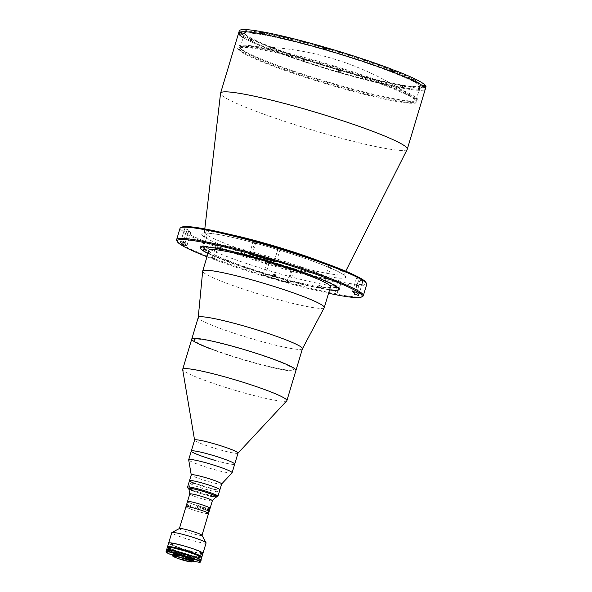 <?xml version="1.0" encoding="UTF-8"?>
<svg xmlns="http://www.w3.org/2000/svg" width="592" height="592" viewBox="0 0 592 592"><rect width="100%" height="100%" fill="white"/><g stroke="black" fill="none" stroke-linecap="round" stroke-linejoin="round"><path stroke-width="0.44" stroke-dasharray="2.96 2.22" d="M394.117 100.374A92.929 8.577 16.7 0 1 284.019 69.456A92.929 8.577 16.7 0 1 242.757 46.768A92.929 8.577 16.7 0 1 261.627 49.025A92.929 8.577 16.7 0 1 349.435 72.424A92.929 8.577 16.7 0 1 414.304 98.242A92.929 8.577 16.7 0 1 394.117 100.374M316.128 272.342A72.527 6.697 16.7 0 1 340.474 285.085A72.527 6.697 16.7 0 1 299.234 279.024A72.527 6.697 16.7 0 1 225.885 256.151A72.527 6.697 16.7 0 1 201.539 243.401A72.527 6.697 16.7 0 1 242.779 249.469A72.527 6.697 16.7 0 1 316.128 272.342M329.566 289.91A72.527 6.697 16.7 0 1 224.59 260.473A72.527 6.697 16.7 0 1 207.992 253.435M206.993 256.765A96.555 8.917 -163.3 0 0 209.642 257.794A96.555 8.917 -163.3 0 0 328.567 293.24M362.674 296.392A97.458 8.998 16.7 0 1 303.896 286.535A97.458 8.998 16.7 0 1 209.339 256.824A97.458 8.998 16.7 0 1 176.779 240.618M179.99 228.453A97.458 8.998 -163.3 0 0 212.713 245.584A97.458 8.998 -163.3 0 0 311.274 276.316A97.458 8.998 -163.3 0 0 366.692 284.471M365.923 282.436A96.555 8.917 16.7 0 1 315.062 276.242A96.555 8.917 16.7 0 1 213.534 244.822A96.555 8.917 16.7 0 1 181.751 227.18M407.237 149.288A97.458 8.998 16.7 0 1 351.167 140.822A97.458 8.998 16.7 0 1 253.309 110.267A97.458 8.998 16.7 0 1 220.557 93.284M243.179 37.562A97.458 8.998 16.7 0 0 271.336 50.172A97.458 8.998 16.7 0 0 369.896 80.904A97.458 8.998 16.7 0 0 425.315 89.052A97.458 8.998 16.7 0 1 369.896 80.904A97.458 8.998 16.7 0 1 271.336 50.172A97.458 8.998 16.7 0 1 238.62 33.041M289.207 282.739L287.342 282.14A88.393 8.162 16.7 0 1 265.297 275.761L263.018 275.295L265.075 276.131A92.929 8.577 -163.3 0 0 288.245 282.835L289.962 283.139L289.207 282.739M291.234 269.168L293.854 270.167L292.137 269.863A92.929 8.577 16.7 0 1 268.96 263.159L266.903 262.33L269.19 262.796A88.393 8.162 -163.3 0 0 291.234 269.168L287.342 282.14M356.443 278.447L360.691 279.624A92.929 8.577 16.7 0 1 362.607 282.303A92.929 8.577 16.7 0 1 362.519 282.495L358.182 281.185A88.393 8.162 -163.3 0 0 358.264 281A88.393 8.162 -163.3 0 0 356.443 278.447L352.58 291.323M278.233 248.033L280.297 248.869L278.011 248.403A88.393 8.162 -163.3 0 0 255.966 242.024L253.346 241.025L255.063 241.329A92.929 8.577 16.7 0 1 278.233 248.033L274.348 261.005M212.602 258.319L214.393 258.778L212.602 258.319M216.494 245.354L218.285 245.806L216.494 245.354M338.964 280.786L340.755 281.237L338.964 280.786M329.293 265.593L331.083 266.045L329.293 265.593M184.674 228.704L189.018 230.014A88.393 8.162 -163.3 0 0 188.937 230.199A88.393 8.162 -163.3 0 0 190.757 232.745L186.51 231.576A92.929 8.577 16.7 0 1 184.593 228.897A92.929 8.577 16.7 0 1 184.674 228.704L180.789 241.669M206.823 230.162L208.613 230.614L206.823 230.162M240.685 34.676L241.388 34.81L240.685 34.676M272.394 50.357L273.097 50.483L272.394 50.357M338.794 72.261L339.505 72.387L338.794 72.261M400.991 87.564L401.694 87.69L400.991 87.564M422.547 87.29L423.25 87.416L422.547 87.29M390.838 71.61L391.541 71.736L390.838 71.61M324.431 49.706L325.141 49.832L324.431 49.706M262.241 34.41L262.944 34.536L262.241 34.41M273.874 50.623A93.381 8.621 16.7 0 1 263.914 34.98A93.381 8.621 16.7 0 1 390.061 71.469A93.381 8.621 16.7 0 1 400.022 87.12A93.381 8.621 16.7 0 1 273.874 50.623A93.381 8.621 16.7 0 1 263.914 34.98A93.381 8.621 16.7 0 1 390.061 71.469A93.381 8.621 16.7 0 1 400.022 87.12A93.381 8.621 16.7 0 1 273.874 50.623M286.772 400.806A54.397 5.025 16.7 0 1 238.887 391.416A54.397 5.025 16.7 0 1 182.669 369.578M210.027 348.636A54.397 5.025 16.7 0 0 265.038 365.789A54.397 5.025 16.7 0 0 295.97 370.34A54.397 5.025 16.7 0 1 247.967 361.157A54.397 5.025 16.7 0 1 191.764 339.075M238.014 453.087A22.666 2.094 16.7 0 1 237.962 453.176A22.666 2.094 16.7 0 1 218.011 449.261A22.666 2.094 16.7 0 1 194.59 440.159A22.666 2.094 16.7 0 1 194.598 440.063M191.29 451.089A22.666 2.094 16.7 0 0 205.646 457.468A22.666 2.094 16.7 0 0 234.706 464.113A22.666 2.094 16.7 0 1 214.704 460.287M247.782 360.861A51.904 4.795 16.7 0 1 194.287 340.363A51.904 4.795 16.7 0 1 239.952 348.562A51.904 4.795 16.7 0 1 293.447 369.053A51.904 4.795 16.7 0 1 247.782 360.861M232.064 472.845A22.666 2.094 16.7 0 1 203.056 466.119A22.666 2.094 16.7 0 1 188.685 459.836M221.608 484.041L221.637 484.012A15.866 1.465 16.7 0 1 221.608 484.041A15.866 1.465 16.7 0 1 201.302 479.335A15.866 1.465 16.7 0 1 191.253 474.932A15.866 1.465 16.7 0 1 191.253 474.865M189.499 480.697A15.866 1.465 16.7 0 0 194.827 483.486A15.866 1.465 16.7 0 0 210.87 488.489A15.866 1.465 16.7 0 0 219.898 489.821A15.866 1.465 16.7 0 1 199.556 485.166A15.866 1.465 16.7 0 1 195.915 483.893M304.806 59.304L303.911 59.074L304.806 59.304M304.155 61.464L303.259 61.242L304.155 61.464M251.704 38.961L250.816 38.739L251.704 38.961M251.06 41.122L250.164 40.9L251.06 41.122M374.403 79.439L373.508 79.21L374.403 79.439M373.752 81.6L372.856 81.37L373.752 81.6M419.728 87.572L418.833 87.342L419.728 87.572M419.077 89.732L418.181 89.503L419.077 89.732M414.23 78.936L413.334 78.714L414.23 78.936M413.579 81.097L412.683 80.875L413.579 81.097M361.135 58.593L360.239 58.371L361.135 58.593M360.484 60.754L359.588 60.532L360.484 60.754M291.538 38.465L290.642 38.236L291.538 38.465M290.887 40.626L289.991 40.397L290.887 40.626M246.213 30.333L245.317 30.103L246.213 30.333M245.562 32.493L244.666 32.264L245.562 32.493M238.968 33.3L242.624 34.514L239.183 33.64A97.458 8.998 16.7 0 1 238.968 33.3L239.42 31.783A97.458 8.998 16.7 0 1 239.264 30.88M239.183 33.64L239.642 32.131A97.458 8.998 16.7 0 0 270.936 47.604L270.485 49.114L272.594 49.928L273.053 48.411L274.451 48.662L274 50.179M272.594 49.928A97.458 8.998 16.7 0 1 271.536 49.521A97.458 8.998 16.7 0 1 270.485 49.114M425.515 85.899L422.155 84.774L425.596 85.64M425.359 87.498L421.704 86.291L425.137 87.157M326.199 49.254L323.424 48.455M262.204 32.582A92.248 8.517 -163.3 0 0 244.415 33.248A92.248 8.517 -163.3 0 0 275.228 48.588A92.248 8.517 -163.3 0 0 364.731 76.716A92.248 8.517 -163.3 0 0 420.364 86.04A92.248 8.517 -163.3 0 0 392.792 70.263M392 69.952A92.248 8.517 -163.3 0 0 390.002 69.183A92.248 8.517 -163.3 0 0 262.271 32.597M262.123 33.1A91.797 8.473 16.7 0 1 389.595 69.567A91.797 8.473 16.7 0 1 391.86 70.441M392.644 70.744A91.797 8.473 16.7 0 1 420.409 85.699A91.797 8.473 16.7 0 1 419.802 86.336A91.797 8.473 16.7 0 1 364.443 77.056A91.797 8.473 16.7 0 1 275.384 49.069A91.797 8.473 16.7 0 1 244.718 33.803A91.797 8.473 16.7 0 1 244.563 32.937A91.797 8.473 16.7 0 1 262.056 33.085M385.244 84.049A91.797 8.473 16.7 0 1 416.065 100.181A91.797 8.473 16.7 0 1 363.865 92.5A91.797 8.473 16.7 0 1 271.04 63.559A91.797 8.473 16.7 0 1 240.219 47.427A91.797 8.473 16.7 0 1 292.418 55.1A91.797 8.473 16.7 0 1 385.244 84.049M262.5 31.842L264.143 32.471L262.397 32.175M262.041 33.359L263.692 33.988L264.143 32.471M324.49 49.032L325.474 49.21L324.49 49.032M325.704 47.826L325.097 47.641M393.843 71.684L391.726 70.87M390.328 70.618L390.779 69.109L392.185 69.36M390.89 70.936L391.874 71.114L390.89 70.936M422.599 86.617L423.583 86.795L422.599 86.617M402.442 87.135L404.084 87.764L404.536 86.254L402.893 85.625L402.442 87.135M404.084 87.764A97.458 8.998 16.7 0 1 402.279 87.446L402.738 85.929L401.087 85.3L402.893 85.625M402.279 87.446L400.636 86.817L401.087 85.3M338.853 71.588L339.838 71.765L338.853 71.588M340.896 72.35A97.458 8.998 16.7 0 1 338.128 71.543L340.896 72.35L341.355 70.833L338.409 69.745L338.128 71.543M272.446 49.684L273.437 49.861L272.446 49.684M270.936 47.604L274.451 48.662M271.883 49.373L272.342 47.856M240.737 34.003L241.721 34.181L240.737 34.003M239.42 31.783L243.075 32.997L239.642 32.131M338.58 70.034A97.458 8.998 16.7 0 1 273.053 48.411M402.738 85.929A97.458 8.998 16.7 0 1 341.355 70.833M425.966 86.891A97.458 8.998 16.7 0 1 404.536 86.254M240.544 34.654L241.529 34.832L240.544 34.654M272.253 50.335L273.238 50.512L272.253 50.335M338.654 72.239L339.645 72.416L338.654 72.239M400.851 87.535L401.835 87.712L400.851 87.535M422.407 87.268L423.391 87.438L422.407 87.268M390.698 71.588L391.682 71.765L390.698 71.588M324.29 49.684L325.282 49.861L324.29 49.684M262.101 34.38L263.085 34.558L262.101 34.38M392.104 69.73L390.779 69.109M261.982 33.344L260.243 33.034M217.849 496.414A15.866 1.465 16.7 0 1 208.273 494.808A15.866 1.465 16.7 0 1 192.881 489.969A15.866 1.465 16.7 0 1 187.583 487.334M188.892 489.022A14.963 1.384 -163.3 0 0 193.184 490.938A14.963 1.384 -163.3 0 0 215.821 497.102M210.16 496.029A14.282 1.317 16.7 0 1 193.614 491.012A14.282 1.317 16.7 0 1 188.811 488.57M262.293 32.53L264.321 33.048L262.345 32.368M263.795 32.723L262.559 32.331L263.795 32.723M326.029 48.1L324.668 47.693M325.97 48.078L325.556 48.544L325.718 47.989M326.17 49.462L323.787 48.766L326.17 49.462M324.127 47.641L326.481 48.3M392.022 69.9L390.986 69.427L392.074 69.715M392.059 69.767L391.179 69.575L392.037 69.856M422.969 85.292L424.05 85.603L422.969 85.292M422.917 85.211L422.747 85.773L423.265 85.892L423.435 85.329M423.191 86.854L421.896 86.343L423.191 86.854M423.532 85.714L422.237 85.211L423.532 85.714M401.102 85.699L403.071 86.195L401.102 85.699M401.309 85.485L402.545 85.87L401.309 85.485M338.705 70.085L340.763 70.677L338.705 70.085M339.379 70.226L340.356 70.559L339.379 70.226L339.209 70.788L339.105 70.204M338.15 71.336L340.541 72.039L338.15 71.321L338.491 70.182L340.874 70.885L338.491 70.196M272.549 48.174L274.118 48.781L272.549 48.174M273.445 48.448L272.742 48.322L273.445 48.448M242.135 32.915L241.055 32.604L242.135 32.915M242.187 32.989L242.017 33.552L241.499 33.433L241.669 32.878M241.136 33.944L242.424 34.454L241.136 33.944L241.573 32.412M241.477 32.812L242.764 33.315L241.477 32.812M204.225 247.589L207.089 248.314L204.225 247.589M273.711 276.42L276.575 277.145L273.711 276.42M274.303 274.436L277.174 275.154L274.303 274.436M318.133 287.349L320.997 288.075L318.133 287.349M318.733 285.359L321.597 286.084L318.733 285.359M334.125 285.166L336.996 285.892L334.125 285.166M264.047 258.319L266.911 259.044L264.047 258.319M219.625 247.397L222.488 248.115L219.625 247.397M208.014 253.354A72.076 6.653 -163.3 0 0 224.871 260.524A72.076 6.653 -163.3 0 0 329.589 289.828M338.831 289.481A72.527 6.697 16.7 0 1 295.09 282.155A72.527 6.697 16.7 0 1 224.716 260.043A72.527 6.697 16.7 0 1 200.488 247.981M200.34 247.523A72.527 6.697 16.7 0 1 240.544 253.095A72.527 6.697 16.7 0 1 314.959 276.235A72.527 6.697 16.7 0 1 339.201 289.185M324.231 307.655A63.462 5.861 16.7 0 1 287.675 302.12A63.462 5.861 16.7 0 1 224.005 282.236A63.462 5.861 16.7 0 1 202.679 271.188M330.491 286.802A63.462 5.861 16.7 0 1 294.409 281.496A63.462 5.861 16.7 0 1 230.229 261.486A63.462 5.861 16.7 0 1 208.924 250.335M302.453 348.725A54.397 5.025 16.7 0 1 302.416 348.806A54.397 5.025 16.7 0 1 271.084 344.063A54.397 5.025 16.7 0 1 216.509 327.021A54.397 5.025 16.7 0 1 198.231 317.549A54.397 5.025 16.7 0 1 198.246 317.46M228.534 261.183L226.277 260.776L228.534 261.183M221.741 249.587L218.774 248.655L221.741 249.587M220.794 249.439L219.514 249.091L220.794 249.439M265.068 260.31L265.667 259.614L265.068 260.31M263.906 260.029L264.572 259.222L263.906 260.029M265.001 260.421L264.247 260.191L264.506 259.333L265.26 259.555L265.001 260.421M311.851 275.902L311.348 275.694L311.607 274.829L312.11 275.036L311.851 275.902M312.628 276.175L311.481 275.835M311.681 275.687L313.671 276.138L311.681 275.687M335.368 287.327L334.695 287.164L334.954 286.299L335.627 286.461L335.368 287.327M334.776 287.031L335.405 287.261L335.664 286.402L335.035 286.173L334.776 287.031M334.066 286.935L334.369 286.003L334.066 286.935M317.963 286.602L320.923 287.534L317.963 286.602M318.785 287.179L320.057 287.527L318.785 287.179M274.503 276.309L274.422 275.273L274.503 276.309M275.665 276.59L275.258 276.531L275.517 275.672L275.924 275.724L275.665 276.59M274.577 276.198L275.324 276.427L275.583 275.561L274.836 275.332L274.577 276.198M227.72 260.717L228.223 260.924L228.482 260.058L227.979 259.851L227.72 260.717M226.033 260.051L229.074 260.961M204.203 249.291L204.876 249.454L205.135 248.588L204.462 248.425L204.203 249.291M204.795 249.58L204.166 249.358L204.425 248.492L205.054 248.721L204.795 249.58M205.505 249.683L205.764 248.818L205.505 249.683M183.542 554.09A11.329 1.043 16.7 0 1 194.561 558.441A11.329 1.043 16.7 0 1 183.868 556.369A11.329 1.043 16.7 0 1 172.849 552.018A11.329 1.043 16.7 0 1 183.542 554.09M216.139 496.762A14.282 1.317 16.7 0 1 207.762 495.445A14.282 1.317 16.7 0 1 193.614 491.012M212.935 489.014A14.282 1.317 16.7 0 1 217.73 491.523A14.282 1.317 16.7 0 1 209.605 490.331A14.282 1.317 16.7 0 1 195.168 485.825A14.282 1.317 16.7 0 1 190.372 483.316A14.282 1.317 16.7 0 1 198.49 484.508A14.282 1.317 16.7 0 1 212.935 489.014M212.328 500.795L212.35 500.773A11.788 1.088 16.7 0 1 212.328 500.795A11.788 1.088 16.7 0 1 205.417 499.707A11.788 1.088 16.7 0 1 193.732 496.052A11.788 1.088 16.7 0 1 189.773 494.031L189.773 494.002M198.453 505.96A11.788 1.088 16.7 0 0 207.385 508.217A11.788 1.088 16.7 0 0 210.086 508.313A11.788 1.088 16.7 0 1 198.453 505.96A11.744 1.08 16.7 0 0 207.355 508.21A11.744 1.08 16.7 0 0 206.097 506.241A11.744 1.08 16.7 0 0 190.239 501.653A11.744 1.08 16.7 0 0 188.367 502.253A11.744 1.08 16.7 0 0 197.735 505.738A11.788 1.088 16.7 0 1 191.468 503.614A11.788 1.088 16.7 0 1 187.509 501.542A11.788 1.088 16.7 0 0 197.728 505.746M197.869 505.783A11.788 1.088 16.7 0 0 198.305 505.916A11.788 1.088 16.7 0 1 197.869 505.783A11.744 1.08 16.7 0 0 198.298 505.908M201.953 535.242A11.788 1.088 16.7 0 1 201.976 535.353A11.788 1.088 16.7 0 1 195.271 534.369A11.788 1.088 16.7 0 1 183.35 530.654A11.788 1.088 16.7 0 1 179.398 528.582A11.788 1.088 16.7 0 1 179.472 528.501M208.532 513.501A11.788 1.088 16.7 0 1 201.828 512.517A11.788 1.088 16.7 0 1 189.906 508.802A11.788 1.088 16.7 0 1 185.955 506.73A11.788 1.088 16.7 0 0 193.184 509.971A11.788 1.088 16.7 0 0 205.831 513.405M206.083 542.953A17.908 1.65 16.7 0 1 195.9 541.451A17.908 1.65 16.7 0 1 177.792 535.804A17.908 1.65 16.7 0 1 171.784 532.659M202.975 553.328A17.908 1.65 16.7 0 1 192.792 551.825A17.908 1.65 16.7 0 1 174.684 546.179A17.908 1.65 16.7 0 1 172.294 545.225A17.908 1.65 16.7 0 0 174.684 546.179A17.908 1.65 16.7 0 0 192.792 551.825A17.908 1.65 16.7 0 0 202.975 553.328M171.976 545.084A17.908 1.65 16.7 0 1 168.668 543.034A17.908 1.65 16.7 0 0 171.976 545.084M189.632 556.169A10.767 0.992 16.7 0 1 194.013 558.345A10.767 0.992 16.7 0 1 188.323 557.553A10.767 0.992 16.7 0 1 177.763 554.334A10.767 0.992 16.7 0 1 173.389 552.158A10.767 0.992 16.7 0 1 179.073 552.95A10.767 0.992 16.7 0 1 189.632 556.169M189.529 556.51A10.767 0.992 16.7 0 1 193.91 558.693A10.767 0.992 16.7 0 1 188.219 557.901A10.767 0.992 16.7 0 1 177.659 554.682A10.767 0.992 16.7 0 1 173.286 552.506A10.767 0.992 16.7 0 1 178.969 553.298A10.767 0.992 16.7 0 1 189.529 556.51M187.013 503.703A11.781 1.088 16.7 0 1 187.005 503.688L186.524 505.087A11.781 1.088 16.7 0 1 186.51 505.065L186.495 505.124A11.781 1.088 16.7 0 0 186.561 505.22L186.584 505.154A11.781 1.088 16.7 0 1 186.554 505.124L186.968 503.74A11.781 1.088 16.7 0 0 186.998 503.77L187.013 503.703A11.788 1.088 16.7 0 1 186.998 503.688L186.524 505.087A11.788 1.088 16.7 0 1 186.51 505.057L186.487 505.124A11.788 1.088 16.7 0 0 186.554 505.22L186.576 505.154A11.788 1.088 16.7 0 1 186.554 505.124L186.968 503.74A11.788 1.088 16.7 0 0 186.991 503.77L187.013 503.703M197.869 509.594L198.646 508.979L197.965 507.921L198.475 508.928L197.876 509.527L197.55 509.024L197.869 509.594M195.256 508.787L195.663 508.639L195.16 507.906L195.767 508.069L195.449 507.721L194.738 508.343A11.788 1.088 16.7 0 1 194.701 508.328L195.256 508.787M192.792 507.795L192.696 507.84A11.788 1.088 16.7 0 1 192.652 507.825L192.637 507.892A11.788 1.088 16.7 0 0 192.977 508.01L192.999 507.943A11.788 1.088 16.7 0 1 192.955 507.929L193.184 507.055A11.788 1.088 16.7 0 0 193.258 507.085L193.273 507.018A11.788 1.088 16.7 0 1 193.214 506.996L193.073 506.907A11.788 1.088 16.7 0 1 193.059 506.9L192.156 507.647A11.788 1.088 16.7 0 1 192.119 507.64L192.097 507.699A11.788 1.088 16.7 0 0 192.43 507.818L192.452 507.751A11.788 1.088 16.7 0 1 192.407 507.744L192.755 506.885L192.696 507.84A11.781 1.088 16.7 0 1 192.659 507.825L192.637 507.892A11.781 1.088 16.7 0 0 192.977 508.01L192.999 507.943A11.781 1.088 16.7 0 1 192.955 507.929L193.184 507.055A11.781 1.088 16.7 0 0 193.258 507.085L193.273 507.018A11.781 1.088 16.7 0 1 193.214 506.996L192.763 506.819L192.156 507.647A11.781 1.088 16.7 0 1 192.119 507.64L192.104 507.699A11.781 1.088 16.7 0 0 192.43 507.818L192.452 507.751A11.781 1.088 16.7 0 1 192.415 507.744L192.755 506.885L192.792 507.795M190.254 505.723L189.899 506.811A11.788 1.088 16.7 0 1 189.862 506.796L189.84 506.856A11.788 1.088 16.7 0 0 190.017 506.93L190.476 506.256A11.788 1.088 16.7 0 0 190.617 506.315L190.35 506.981A11.788 1.088 16.7 0 1 190.313 506.967L190.291 507.033A11.788 1.088 16.7 0 0 190.594 507.152L190.617 507.085A11.788 1.088 16.7 0 1 190.58 507.07L190.994 505.686A11.788 1.088 16.7 0 0 191.031 505.701L191.053 505.635A11.788 1.088 16.7 0 1 190.668 505.487L189.906 506.811A11.781 1.088 16.7 0 1 189.862 506.796L189.847 506.856A11.781 1.088 16.7 0 0 190.025 506.93L190.476 506.256A11.781 1.088 16.7 0 0 190.617 506.315L190.35 506.981A11.781 1.088 16.7 0 1 190.313 506.967L190.291 507.033A11.781 1.088 16.7 0 0 190.602 507.152L190.617 507.085A11.781 1.088 16.7 0 1 190.58 507.07L190.994 505.686A11.781 1.088 16.7 0 0 191.038 505.701L191.053 505.635A11.781 1.088 16.7 0 1 190.668 505.487L190.254 505.723M188.685 505.42L188.752 505.361A11.788 1.088 16.7 0 0 188.863 505.413L188.885 505.346A11.788 1.088 16.7 0 1 188.833 505.324L188.685 505.191A11.788 1.088 16.7 0 1 188.67 505.183L188.33 506.153A11.788 1.088 16.7 0 1 188.226 506.101L188.212 506.167A11.788 1.088 16.7 0 0 188.589 506.338L188.604 506.271A11.788 1.088 16.7 0 1 188.493 506.227L188.685 505.42M187.671 504.162L187.59 504.044A11.788 1.088 16.7 0 1 187.583 504.036L187.102 505.531A11.788 1.088 16.7 0 1 187.035 505.494L187.013 505.553A11.788 1.088 16.7 0 0 187.257 505.694L187.279 505.635A11.788 1.088 16.7 0 1 187.198 505.59L187.62 504.206A11.788 1.088 16.7 0 0 187.694 504.243L187.708 504.184A11.788 1.088 16.7 0 1 187.671 504.162M188.685 506.841A11.744 1.08 16.7 0 1 204.543 511.429A11.744 1.08 16.7 0 1 205.794 513.397A11.744 1.08 16.7 0 1 189.936 508.809A11.744 1.08 16.7 0 1 188.685 506.841M203.137 508.928L203.411 508.291L202.982 508.128M202.59 508.743L202.878 507.892A11.781 1.088 16.7 0 0 202.812 507.862L202.827 507.803M204.973 509.601L205.387 508.21A11.781 1.088 16.7 0 0 205.35 508.195L205.365 508.136A11.781 1.088 16.7 0 1 205.372 508.136M205.35 508.972A11.781 1.088 16.7 0 1 205.491 509.024L205.491 509.867A11.781 1.088 16.7 0 1 205.668 509.941L205.668 509.941M190.498 506.197L190.698 505.568A11.781 1.088 16.7 0 0 190.765 505.598L190.639 506.249A11.781 1.088 16.7 0 1 190.498 506.197M208.998 511.547L209.413 510.156A11.781 1.088 16.7 0 0 209.383 510.126L209.472 510.06M167.765 547.186A17.679 1.635 -163.3 0 0 173.656 550.101A17.679 1.635 -163.3 0 0 190.705 555.459A17.679 1.635 -163.3 0 0 201.443 557.287M201.754 557.124A17.908 1.65 16.7 0 1 190.95 555.318A17.908 1.65 16.7 0 1 173.582 549.857A17.908 1.65 16.7 0 1 167.595 546.882M183.239 550.412L182.151 550.183L183.217 550.523L182.38 551.011L182.78 550.627L181.714 550.294L182.773 550.271M171.983 544.588A15.414 1.421 16.7 0 1 177.348 544.448A15.414 1.421 16.7 0 1 195.412 549.901A15.414 1.421 16.7 0 1 197.055 552.484A15.414 1.421 16.7 0 1 176.231 546.46A15.414 1.421 16.7 0 1 172.612 544.921M197.994 555.451A15.185 1.399 16.7 0 1 193.318 555.821A15.185 1.399 16.7 0 1 175.21 550.375A15.185 1.399 16.7 0 1 171.658 547.548M176.357 553.957A9.516 0.881 -163.3 0 0 174.174 553.875A9.516 0.881 -163.3 0 0 180.02 556.495A9.516 0.881 -163.3 0 0 190.232 559.27A9.516 0.881 -163.3 0 0 192.407 559.344A9.516 0.881 -163.3 0 0 186.569 556.724A9.516 0.881 -163.3 0 0 176.357 553.957M173.619 554.63A9.835 0.91 -163.3 0 0 179.657 557.331A9.835 0.91 -163.3 0 0 190.21 560.202A9.835 0.91 -163.3 0 0 192.459 560.284M191.845 561.149L191.445 560.676A9.835 0.91 -163.3 0 0 184.941 558.182M189.81 561.771L190.121 561.231A9.835 0.91 -163.3 0 1 189.906 561.194A9.835 0.91 -163.3 0 1 181.677 559.07L181.722 559.699M173.974 556.843L174.233 556.325A9.835 0.91 -163.3 0 1 173.315 555.622A9.835 0.91 -163.3 0 1 175.247 555.644M172.982 553.986A10.626 0.984 -163.3 0 0 179.509 556.909A10.626 0.984 -163.3 0 0 190.913 560.01A10.626 0.984 -163.3 0 0 193.347 560.099M173.508 554.985A10.626 0.984 -163.3 0 0 190.787 560.424A10.626 0.984 -163.3 0 0 192.356 560.639M172.775 555.459A10.404 0.962 -163.3 0 0 173.745 556.206L173.641 556.554A10.404 0.962 16.7 0 1 172.686 555.903M181.618 559.107A10.404 0.962 -163.3 0 0 190.321 561.349A10.404 0.962 -163.3 0 0 190.543 561.394L190.439 561.734A10.404 0.962 16.7 0 1 190.217 561.697A10.404 0.962 16.7 0 1 181.515 559.455L181.618 559.107M190.439 561.734L190.069 561.867M199.504 562.4L200.081 560.454L191.194 558.855L190.498 560.691L192.215 561.09M194.812 559.336A15.185 1.399 -163.3 0 0 193.192 556.791A15.185 1.399 -163.3 0 0 172.679 550.856A15.185 1.399 -163.3 0 0 174.3 553.402A15.185 1.399 -163.3 0 0 194.812 559.336M198.387 559.773L198.246 559.729A15.503 1.428 -163.3 0 1 189.196 558.108L189.203 558.123A15.636 1.443 -163.3 0 0 198.387 559.773M169.245 550.464L169.105 550.427A15.636 1.443 -163.3 0 1 178.288 552.07A15.503 1.428 -163.3 0 0 169.245 550.464M197.698 558.7L197.565 558.656A15.503 1.428 -163.3 0 0 186.961 554.593L186.946 554.578A15.636 1.443 -163.3 0 1 197.698 558.7M169.926 551.537L169.793 551.5A15.636 1.443 -163.3 0 0 180.545 555.622L180.53 555.599A15.503 1.428 -163.3 0 1 169.926 551.537M166.041 551.811A17.908 1.65 16.7 0 0 190.498 560.691L190.609 560.802A17.812 1.643 -163.3 0 1 172.901 555.363L190.594 560.802M176.386 555.895L176.512 555.459L175.824 555.792L176.386 555.895L175.158 555.54L175.824 555.792M175.158 555.54L175.854 555.207L175.728 555.644M191.445 560.676L191.949 560.802M175.75 551.381A1.273 0.792 111 0 0 175.654 551.359L178.429 552.41L175.75 551.381A1.273 0.792 111 0 1 176.061 552.78A1.273 0.792 111 0 1 174.929 553.779L177.297 554.682A17.908 1.65 16.7 0 1 174.462 553.698L175.195 551.27A17.908 1.65 -163.3 0 0 178.022 552.262C181.574 552.676 180.449 556.48 177.297 554.682A17.908 1.65 16.7 0 0 200.925 560.158C200.037 559.914 203.596 561.371 194.154 559.551L174.47 553.55A15.866 1.465 16.7 0 0 195.131 559.492A15.866 1.465 16.7 0 0 194.561 557.242L192.6 556.487A15.866 1.465 16.7 0 0 172.013 550.641A15.866 1.465 16.7 0 0 173.308 553.106L172.065 552.795L172.79 550.375L173.722 550.449A16.458 1.517 -163.3 0 1 172.435 547.889A16.458 1.517 -163.3 0 1 193.924 554.023L195.552 554.645A16.458 1.517 -163.3 0 1 196.418 557.079A16.458 1.517 -163.3 0 1 174.877 550.893L173.944 550.812L173.249 553.335A17.812 1.643 -163.3 0 0 195.464 559.825A17.812 1.643 -163.3 0 0 197.795 558.3A17.812 1.643 -163.3 0 0 176.298 551.337A17.812 1.643 16.7 0 1 176.327 551.344M170.814 551.899A17.908 1.65 16.7 0 1 168.875 551.041C167.958 549.924 168.128 549.346 169.393 549.317A17.908 1.65 -163.3 0 0 171.332 550.175L170.814 551.899L171.377 552.003A0.91 0.57 -69 0 0 171.895 550.271L171.332 550.175M168.875 551.041L171.377 552.003M171.658 550.575L171.332 551.655L171.658 550.575M172.094 552.891L172.065 552.795A17.908 1.65 16.7 0 1 166.618 549.864C165.198 549.509 167.025 550.516 172.087 552.891A17.812 1.643 -163.3 0 1 167.41 549.746A17.812 1.643 16.7 0 0 167.307 549.746M174.462 553.698A17.908 1.65 16.7 0 1 173.219 553.239L173.249 553.335M176.083 552.669A1.243 0.777 -69 0 0 175.743 551.404A1.243 0.777 -69 0 0 174.507 552.462A1.243 0.777 -69 0 0 174.847 553.735A1.243 0.777 -69 0 0 176.083 552.669M176.342 553.52L176.645 552.432L175.876 552.891L176.342 553.52L175.913 553.35L176.697 553.002M170.933 551.004A0.681 0.422 111 0 1 171.791 551.115A0.681 0.422 111 0 1 170.933 551.004M175.72 552.625A0.681 0.422 -69 0 0 174.862 552.514A0.681 0.422 -69 0 0 175.72 552.625M320.398 263.995A75.228 6.949 -163.3 0 0 218.774 234.595A75.228 6.949 -163.3 0 0 226.795 247.204A75.228 6.949 -163.3 0 0 328.427 276.605A75.228 6.949 -163.3 0 0 320.398 263.995M321.552 261.893A73.001 6.741 16.7 0 1 344.241 274.14A73.001 6.741 16.7 0 1 302.246 267.799A73.001 6.741 16.7 0 1 228.949 244.91A73.001 6.741 16.7 0 1 204.418 232.19A73.001 6.741 16.7 0 1 230.103 234.454M189.018 230.014L185.126 242.972L189.018 230.007M186.51 231.576L183.313 242.217M190.757 232.745L186.865 245.717M278.011 248.403L274.237 260.968M255.063 241.329L251.171 254.301M255.966 242.024L252.199 254.582M362.519 282.495L358.752 295.06M358.182 281.185L354.29 294.15L358.182 281.185M360.691 279.624L356.798 292.589M268.96 263.159L265.075 276.131M269.19 262.796L265.297 275.761M292.137 269.863L288.245 282.835M422.984 86.536L423.435 85.019M326.37 49.521L326.821 48.011L326.37 49.536M423.206 86.876L423.657 85.366M340.726 72.076L341.184 70.566M338.409 69.745L337.951 71.262L338.409 69.767M241.344 34.269L241.795 32.752M262.382 32.227L263.847 32.649L262.345 32.345M400.688 85.485L403.071 86.195M221.815 249.565L219.625 249.262M320.583 287.697L318.104 286.883L320.583 287.697M191.194 558.855A17.812 1.643 16.7 0 1 174.018 553.616A17.812 1.643 16.7 0 1 166.752 549.887M166.567 550.042A17.908 1.65 -163.3 0 0 191.031 558.915M200.806 560.106A17.812 1.643 16.7 0 1 200.081 560.454M200.2 560.565A17.908 1.65 -163.3 0 0 200.873 560.328M200.34 562.104A17.908 1.65 16.7 0 1 199.667 562.333M178.022 552.262A17.908 1.65 -163.3 0 0 201.65 557.738M172.871 550.294A17.812 1.643 16.7 0 1 167.529 547.289M201.583 557.509A17.812 1.643 16.7 0 1 192.304 556.347A17.812 1.643 16.7 0 1 174.033 550.738M173.944 550.812A17.908 1.65 -163.3 0 0 175.195 551.27M167.351 547.445A17.908 1.65 -163.3 0 0 172.79 550.375M176.949 553.002A1.243 0.777 -69 0 0 176.608 551.737A1.243 0.777 -69 0 0 175.373 552.795A1.243 0.777 -69 0 0 175.713 554.06A1.243 0.777 -69 0 0 176.949 553.002M175.609 552.854A1.073 0.673 111 0 1 176.571 551.914A1.073 0.673 111 0 1 176.964 553.039A1.073 0.673 111 0 1 175.994 553.979A1.073 0.673 111 0 1 175.609 552.854M414.304 98.242A283.316 283.316 0 0 0 242.757 46.768M204.795 228.926L204.358 232.471L203.737 233.3C204.529 233.655 201.065 232.012 216.642 234.254C239.797 237.91 290.761 252.503 320.242 263.951C331.239 268.191 338.631 271.543 342.413 274L344.196 275.443L344.137 274.407L345.721 271.21M339.179 289.407L340.474 285.085M356.399 278.381L352.506 291.353M218.285 245.806L214.393 258.778M340.755 281.237L336.87 294.202M331.083 266.045L327.191 279.01M208.613 230.614L204.721 243.586M206.445 229.962L202.553 242.935M184.593 228.897L180.701 241.862M190.802 232.811L186.909 245.784M188.937 230.199L185.111 242.942M328.915 265.394L325.023 278.358M338.587 280.586L334.695 293.551M216.117 245.155L212.225 258.127M280.297 248.869L276.405 261.842M253.346 241.025L249.454 253.998M362.607 282.303L358.715 295.275M358.264 281L355 291.886M266.903 262.33L263.018 275.295M293.854 270.167L289.962 283.139M200.237 247.73L201.539 243.401M304.347 61.568L304.998 59.4M251.252 41.225L251.896 39.065M373.944 81.696L374.588 79.535M419.269 89.829L419.92 87.668M413.771 81.2L414.422 79.039M360.676 60.858L361.32 58.697M291.079 40.722L291.723 38.561M245.754 32.59L246.398 30.429M421.704 86.291L422.155 84.774M419.802 86.336L420.364 86.04M416.065 100.181L420.409 85.699M240.219 47.427L244.563 32.937M244.718 33.803L244.415 33.248M242.624 34.514L243.075 32.997M244.666 32.264L245.317 30.103M289.991 40.397L290.642 38.236M359.588 60.532L360.239 58.371M412.683 80.875L413.334 78.714M418.181 89.503L418.833 87.342M372.856 81.37L373.508 79.21M250.164 40.9L250.816 38.739M303.259 61.242L303.911 59.074M325.533 63.366C356.88 72.557 388.063 83.509 404.321 91.05C409.427 93.403 413.127 95.408 415.429 97.088C417.345 98.235 418.233 99.626 418.107 101.262C418.944 104.273 407.851 104.288 382.143 98.59C366.862 95.216 349.643 90.724 330.491 85.1C307.426 78.292 287.068 71.514 269.412 64.772C244.807 55.374 235.557 49.254 237.917 47.205C237.074 44.193 248.166 44.178 273.881 49.876C289.162 53.25 306.382 57.75 325.533 63.366M331.128 82.924C358.19 90.835 380.375 96.311 397.683 99.367C405.616 100.714 411.092 101.247 414.126 100.973L415.924 100.721L414.681 99.367C412.461 97.562 407.932 95.134 401.102 92.086C382.328 83.901 356.924 75.058 324.897 65.542C303.222 59.193 284.271 54.323 268.043 50.949C253.324 47.974 244.23 46.879 240.752 47.678L240.034 47.959L241.344 49.106C243.564 50.905 248.092 53.332 254.915 56.381C273.696 64.565 299.101 73.415 331.128 82.924M261.93 32.331L264.321 33.048M326.177 49.476L326.518 48.344M424.286 87.061L424.627 85.929M421.896 86.343L422.237 85.211M340.541 72.039L340.881 70.899M240.034 33.737L240.374 32.604M242.424 34.454L242.764 33.315M207.089 248.314L206.497 250.298M277.174 275.154L276.575 277.145M321.597 286.084L320.997 288.075M336.996 285.892L336.397 287.882M266.911 259.044L266.319 261.035M222.488 248.115L221.889 250.105M219.01 247.079L218.418 249.062M263.44 258.001L262.841 259.992M333.518 284.848L332.926 286.839M318.126 285.041L317.527 287.031M273.696 274.118L273.104 276.101M203.618 247.271L203.019 249.254M218.774 248.655L219.61 249.262M310.63 275.228L311.681 275.902M312.643 276.183L313.671 276.138M317.889 286.617L320.923 287.534M216.169 496.71L217.73 491.523M188.818 488.504L190.372 483.316M199.43 552.787L201.68 553.372M199.141 553.883L201.398 554.475M174.174 553.875L173.456 556.273M192.407 559.344L191.69 561.749M175.743 551.404L176.608 551.737L177.001 553.039L175.713 554.06L174.847 553.735M171.606 550.427L175.535 551.929M171.118 551.7L175.054 553.202"/><path stroke-width="0.89" d="M207.992 253.435A72.527 6.697 16.7 0 1 200.237 247.73A72.527 6.697 16.7 0 1 241.484 253.79A72.527 6.697 16.7 0 1 314.826 276.664A72.527 6.697 16.7 0 1 339.179 289.407A72.527 6.697 16.7 0 1 329.566 289.91M328.567 293.24A96.555 8.917 -163.3 0 0 361.557 296.984A96.555 8.917 -163.3 0 0 329.774 279.343A96.555 8.917 -163.3 0 0 228.246 247.93A96.555 8.917 -163.3 0 0 177.385 241.736A96.555 8.917 -163.3 0 0 206.993 256.765M177.385 241.736L176.779 240.618A97.458 8.998 16.7 0 1 176.616 239.693A97.458 8.998 16.7 0 1 232.034 247.848A97.458 8.998 16.7 0 1 330.595 278.58A97.458 8.998 16.7 0 1 363.318 295.711A97.458 8.998 16.7 0 1 362.674 296.392L361.557 296.984M363.318 295.711L366.692 284.471A97.458 8.998 -163.3 0 0 366.529 283.546A97.458 8.998 -163.3 0 0 333.969 267.34A97.458 8.998 -163.3 0 0 239.412 237.629A97.458 8.998 -163.3 0 0 180.634 227.779A97.458 8.998 -163.3 0 0 179.99 228.453L176.616 239.693M180.634 227.779L181.751 227.18A96.555 8.917 16.7 0 1 239.989 236.941A96.555 8.917 16.7 0 1 333.666 266.378A96.555 8.917 16.7 0 1 365.923 282.436L366.529 283.546M204.795 228.926L220.557 93.284A97.458 8.998 16.7 0 1 220.587 93.136A97.458 8.998 16.7 0 1 276.005 101.284A97.458 8.998 16.7 0 1 374.566 132.023A97.458 8.998 16.7 0 1 407.289 149.147A97.458 8.998 16.7 0 1 407.237 149.288L345.721 271.21M243.179 37.562A97.458 8.998 16.7 0 1 238.62 33.041A97.458 8.998 16.7 0 1 294.039 41.196A97.458 8.998 16.7 0 1 392.6 71.928A97.458 8.998 16.7 0 1 425.315 89.052L425.966 86.891A97.458 8.998 16.7 0 0 425.811 85.988L425.515 85.899M356.088 292.256L352.551 291.419A88.393 8.162 16.7 0 1 354.379 293.972A88.393 8.162 16.7 0 1 354.29 294.15L358.634 295.467A92.929 8.577 -163.3 0 0 358.715 295.275A92.929 8.577 -163.3 0 0 356.798 292.589L356.088 292.256M275.643 261.442L274.348 261.005A92.929 8.577 -163.3 0 0 251.171 254.301L249.454 253.998L252.074 254.997A88.393 8.162 16.7 0 1 274.118 261.375L275.643 261.442M335.079 293.75L336.87 294.202L335.079 293.75M325.4 278.558L327.191 279.01L325.4 278.558M184.364 242.579L180.789 241.669A92.929 8.577 -163.3 0 0 180.701 241.862A92.929 8.577 -163.3 0 0 182.617 244.548L186.865 245.717A88.393 8.162 16.7 0 1 185.044 243.164A88.393 8.162 16.7 0 1 185.126 242.986L184.364 242.579M202.93 243.134L204.721 243.586L202.93 243.134M194.583 440.108L182.669 369.578A54.397 5.025 16.7 0 1 182.684 369.341A54.397 5.025 16.7 0 1 230.68 378.525A54.397 5.025 16.7 0 1 286.891 400.606A54.397 5.025 16.7 0 1 286.772 400.806L237.999 453.132M210.027 348.636A54.397 5.025 16.7 0 1 191.764 339.075A54.397 5.025 16.7 0 1 239.76 348.266A54.397 5.025 16.7 0 1 295.97 370.34L302.453 348.725A54.397 5.025 16.7 0 0 284.19 339.164A54.397 5.025 16.7 0 0 229.178 322.011A54.397 5.025 16.7 0 0 198.246 317.46L191.764 339.075A54.397 5.025 16.7 0 1 222.696 343.626A54.397 5.025 16.7 0 1 277.707 360.78A54.397 5.025 16.7 0 1 295.97 370.34L286.891 400.606M214.704 460.287A22.666 2.094 16.7 0 1 191.29 451.089L194.598 440.063A22.666 2.094 16.7 0 1 214.593 443.889A22.666 2.094 16.7 0 1 238.014 453.087L234.706 464.113A22.666 2.094 16.7 0 0 211.285 454.915A22.666 2.094 16.7 0 0 191.29 451.089A22.666 2.094 16.7 0 1 220.342 457.727A22.666 2.094 16.7 0 1 234.706 464.113L232.108 472.764A22.666 2.094 16.7 0 1 232.064 472.845L221.637 484.012A15.866 1.465 16.7 0 0 211.596 479.513A15.866 1.465 16.7 0 0 191.253 474.865L189.499 480.697A15.866 1.465 16.7 0 1 209.842 485.351A15.866 1.465 16.7 0 1 219.898 489.821L221.645 483.982M191.246 474.895L188.685 459.836A22.666 2.094 16.7 0 1 188.693 459.732A22.666 2.094 16.7 0 1 217.752 466.378A22.666 2.094 16.7 0 1 232.108 472.764M195.915 483.893A15.866 1.465 16.7 0 1 189.499 480.697A15.866 1.465 16.7 0 1 198.527 482.029A15.866 1.465 16.7 0 1 214.57 487.031A15.866 1.465 16.7 0 1 219.898 489.821L217.952 496.303A15.866 1.465 16.7 0 1 217.849 496.414L216.724 497.014A14.963 1.384 -163.3 0 0 211.803 494.276A14.963 1.384 -163.3 0 0 196.07 489.414A14.963 1.384 -163.3 0 0 188.189 488.452A14.963 1.384 -163.3 0 0 188.892 489.022M220.587 93.136L238.62 33.041A97.458 8.998 16.7 0 1 294.039 41.196A97.458 8.998 16.7 0 1 392.6 71.928A97.458 8.998 16.7 0 1 425.315 89.052L407.289 149.147M238.62 33.041L239.264 30.88A97.458 8.998 16.7 0 1 260.695 31.517L260.243 33.034A97.458 8.998 16.7 0 1 262.041 33.359L262.5 31.842A97.458 8.998 16.7 0 1 323.876 46.938L323.424 48.455A97.458 8.998 16.7 0 1 326.199 49.254L326.651 47.745A97.458 8.998 16.7 0 1 392.185 69.36L391.726 70.87A97.458 8.998 16.7 0 1 392.792 71.277A97.458 8.998 16.7 0 1 393.843 71.684L394.294 70.167L392.104 69.73M325.097 47.641L323.876 46.938M392.792 70.263A92.248 8.517 -163.3 0 0 392 69.952M391.86 70.441A91.797 8.473 16.7 0 1 392.644 70.744M326.562 48.026L325.704 47.826M392.518 71.173L392.896 69.915M394.294 70.167A97.458 8.998 16.7 0 1 425.596 85.64L425.137 87.157A97.458 8.998 16.7 0 1 425.359 87.498L425.811 85.988M262.397 32.175L260.695 31.517M261.982 33.344L262.234 32.501M188.189 488.452L187.583 487.334A15.866 1.465 16.7 0 1 187.553 487.186A15.866 1.465 16.7 0 1 196.581 488.511A15.866 1.465 16.7 0 1 212.624 493.513A15.866 1.465 16.7 0 1 217.952 496.303M215.821 497.102A14.963 1.384 -163.3 0 0 216.724 497.014M193.614 491.012A14.282 1.317 16.7 0 1 192.089 488.622A14.282 1.317 16.7 0 1 211.374 494.202A14.282 1.317 16.7 0 1 210.16 496.029M262.345 32.368L261.93 32.331L262.293 32.53M324.668 47.693L326.029 48.1M325.726 47.982L324.742 47.641L325.726 47.982M326.481 48.3L324.127 47.641M392.074 69.715L392.555 70.026L392.022 69.9M203.633 249.58L206.497 250.298L203.633 249.58M333.533 287.157L336.397 287.882L333.533 287.157M263.447 260.31L266.319 261.035L263.447 260.31M219.025 249.38L221.889 250.105L219.025 249.38M329.589 289.828A72.076 6.653 -163.3 0 0 338.269 289.784A72.076 6.653 -163.3 0 0 314.544 276.612A72.076 6.653 -163.3 0 0 238.761 253.161A72.076 6.653 -163.3 0 0 200.792 248.536A72.076 6.653 -163.3 0 0 208.014 253.354M200.792 248.536L200.488 247.981A72.527 6.697 16.7 0 1 200.34 247.523M198.231 317.504L202.679 271.188A63.462 5.861 16.7 0 1 202.693 271.084A63.462 5.861 16.7 0 1 238.783 276.39A63.462 5.861 16.7 0 1 302.963 296.407A63.462 5.861 16.7 0 1 324.268 307.559A63.462 5.861 16.7 0 1 324.231 307.655L302.438 348.769M202.693 271.084L208.924 250.335A63.462 5.861 16.7 0 1 245.007 255.64A63.462 5.861 16.7 0 1 309.187 275.65A63.462 5.861 16.7 0 1 330.491 286.802L324.268 307.559M339.201 289.185A72.527 6.697 16.7 0 1 338.831 289.481L338.269 289.784M313.138 276.36L310.881 275.953L313.138 276.36M211.374 494.202A14.282 1.317 16.7 0 1 216.169 496.71A14.282 1.317 16.7 0 1 216.139 496.762L212.35 500.773A11.788 1.088 16.7 0 0 208.399 498.679A11.788 1.088 16.7 0 0 196.477 494.964A11.788 1.088 16.7 0 0 189.78 493.98L188.811 488.57A14.282 1.317 16.7 0 1 188.818 488.504A14.282 1.317 16.7 0 1 196.936 489.702A14.282 1.317 16.7 0 1 211.374 494.202M179.413 528.53L187.509 501.542A11.788 1.088 16.7 0 1 194.213 502.527A11.788 1.088 16.7 0 1 206.127 506.241A11.788 1.088 16.7 0 1 210.086 508.313L212.358 500.751M189.773 494.031A11.788 1.088 16.7 0 1 189.78 493.98L187.509 501.542A11.788 1.088 16.7 0 1 190.21 501.639A11.788 1.088 16.7 0 1 202.849 505.072A11.788 1.088 16.7 0 1 210.086 508.313L208.532 513.501A11.788 1.088 16.7 0 1 205.831 513.405M167.751 547.156L167.595 546.882A17.908 1.65 16.7 0 1 167.566 546.712L171.784 532.659A17.908 1.65 16.7 0 1 171.902 532.534L179.472 528.501A11.788 1.088 16.7 0 1 186.584 529.692A11.788 1.088 16.7 0 1 198.017 533.281A11.788 1.088 16.7 0 1 201.953 535.242L206.053 542.783A17.908 1.65 16.7 0 1 206.083 542.953L202.975 553.328A17.908 1.65 16.7 0 0 196.958 550.175A17.908 1.65 16.7 0 1 202.975 553.328L201.872 556.998A17.908 1.65 16.7 0 1 201.754 557.124L201.472 557.272A17.679 1.635 -163.3 0 0 195.649 554.045A17.679 1.635 -163.3 0 0 177.06 548.296A17.679 1.635 -163.3 0 0 167.751 547.156A17.679 1.635 -163.3 0 0 167.765 547.186M204.573 511.436A11.788 1.088 16.7 0 1 208.532 513.501A11.788 1.088 16.7 0 0 201.295 510.26A11.788 1.088 16.7 0 0 188.648 506.826A11.788 1.088 16.7 0 0 185.955 506.73A11.788 1.088 16.7 0 1 192.652 507.714A11.788 1.088 16.7 0 1 204.573 511.436M171.902 532.534A17.908 1.65 16.7 0 1 182.699 534.347A17.908 1.65 16.7 0 1 200.074 539.8A17.908 1.65 16.7 0 1 206.053 542.783M168.668 543.034A17.908 1.65 16.7 0 1 178.851 544.529A17.908 1.65 16.7 0 1 196.958 550.175A17.908 1.65 16.7 0 0 178.851 544.529A17.908 1.65 16.7 0 0 168.668 543.034M209.42 510.082L209.028 511.584A11.788 1.088 16.7 0 1 209.043 511.614L209.028 511.673A11.788 1.088 16.7 0 0 208.954 511.584L208.976 511.518A11.788 1.088 16.7 0 1 208.998 511.547L209.413 510.156A11.788 1.088 16.7 0 0 209.39 510.134L209.405 510.067A11.788 1.088 16.7 0 1 209.42 510.082A11.781 1.088 16.7 0 1 209.42 510.082L209.02 511.584A11.781 1.088 16.7 0 1 209.043 511.606L209.02 511.666M208.747 509.608L208.872 509.608A11.788 1.088 16.7 0 1 208.88 509.608L208.451 511.14A11.788 1.088 16.7 0 1 208.517 511.177L208.495 511.244A11.788 1.088 16.7 0 0 208.258 511.103L208.273 511.037A11.788 1.088 16.7 0 1 208.347 511.081L208.769 509.69A11.788 1.088 16.7 0 0 208.687 509.653L208.71 509.586A11.788 1.088 16.7 0 1 208.747 509.608M207.341 509.682L207.311 509.586A11.788 1.088 16.7 0 0 207.2 509.534L207.222 509.475A11.788 1.088 16.7 0 1 207.274 509.497L207.459 509.505A11.788 1.088 16.7 0 1 207.466 509.512L207.222 510.519A11.788 1.088 16.7 0 1 207.326 510.57L207.304 510.63A11.788 1.088 16.7 0 0 206.926 510.459L206.948 510.4A11.788 1.088 16.7 0 1 207.052 510.445L207.341 509.682M205.372 508.136A11.781 1.088 16.7 0 1 205.75 508.284L205.653 509.86A11.788 1.088 16.7 0 1 205.69 509.875L205.668 509.941A11.788 1.088 16.7 0 0 205.491 509.875L205.491 509.024A11.788 1.088 16.7 0 0 205.35 508.972L205.202 509.69A11.788 1.088 16.7 0 1 205.239 509.705L205.224 509.764A11.788 1.088 16.7 0 0 204.913 509.645L204.936 509.586A11.788 1.088 16.7 0 1 204.973 509.601L205.387 508.21A11.788 1.088 16.7 0 0 205.35 508.195L205.372 508.136A11.788 1.088 16.7 0 1 205.75 508.284L205.646 509.86A11.781 1.088 16.7 0 1 205.683 509.875L205.668 509.941M203.322 508.017L202.856 508.831A11.788 1.088 16.7 0 1 202.893 508.846L202.878 508.905A11.788 1.088 16.7 0 0 202.531 508.787L202.553 508.728A11.788 1.088 16.7 0 1 202.597 508.743L202.878 507.892A11.788 1.088 16.7 0 0 202.812 507.862L202.834 507.803A11.788 1.088 16.7 0 1 202.893 507.825L203.056 507.832A11.788 1.088 16.7 0 1 203.071 507.84L203.396 509.024A11.788 1.088 16.7 0 1 203.433 509.031L203.411 509.098A11.788 1.088 16.7 0 0 203.078 508.979L203.1 508.92A11.788 1.088 16.7 0 1 203.137 508.928L203.322 508.017L202.849 508.831A11.781 1.088 16.7 0 1 202.893 508.846L202.871 508.905M200.237 508.054L199.992 507.692L200.806 507.388L200.214 507.166L200.666 507.063L200.91 507.995A11.788 1.088 16.7 0 1 200.954 508.003L200.237 508.054M197.632 507.248L197.314 506.315L198.468 505.805L197.484 506.367L197.661 507.189L198.209 506.944L197.632 507.248M202.827 507.803A11.781 1.088 16.7 0 1 202.886 507.825L203.056 507.832A11.781 1.088 16.7 0 1 203.071 507.84L203.389 509.024A11.781 1.088 16.7 0 1 203.433 509.031L203.411 509.098M205.505 508.965L205.683 508.328A11.781 1.088 16.7 0 0 205.616 508.299L205.365 508.905A11.781 1.088 16.7 0 1 205.505 508.965M205.35 508.972L205.202 509.69A11.781 1.088 16.7 0 1 205.239 509.705L205.217 509.764M167.566 546.712A17.908 1.65 16.7 0 1 177.748 548.207A17.908 1.65 16.7 0 1 195.856 553.853A17.908 1.65 16.7 0 1 201.872 556.998M171.969 544.633L172.679 544.758L171.969 544.633M172.612 544.921A15.414 1.421 16.7 0 1 171.983 544.588M171.658 547.548A15.185 1.399 16.7 0 1 194.102 553.764A15.185 1.399 16.7 0 1 197.994 555.451M175.632 556.354A9.516 0.881 -163.3 0 0 173.456 556.273A9.516 0.881 -163.3 0 0 179.295 558.892A9.516 0.881 -163.3 0 0 189.507 561.667A9.516 0.881 -163.3 0 0 191.69 561.749A9.516 0.881 -163.3 0 0 185.844 559.129A9.516 0.881 -163.3 0 0 175.632 556.354M191.497 561.268L191.949 560.802A10.404 0.962 -163.3 0 0 185.067 558.167L185.059 558.804A10.175 0.94 -163.3 0 1 191.497 561.268L191.194 561.186A9.835 0.91 16.7 0 1 191.993 561.838L192.459 560.284A9.835 0.91 -163.3 0 0 186.421 557.575A9.835 0.91 -163.3 0 0 175.868 554.704A9.835 0.91 -163.3 0 0 173.619 554.63L173.412 555.326M185.059 558.804L184.978 558.811A9.835 0.91 16.7 0 0 175.402 556.265A9.835 0.91 16.7 0 0 175.365 556.258L175.676 555.725A9.835 0.91 -163.3 0 0 175.572 555.703A9.835 0.91 -163.3 0 0 175.247 555.644M184.978 558.811L184.963 558.508A10.404 0.962 16.7 0 1 191.845 561.149M191.993 561.838A9.835 0.91 16.7 0 1 189.81 561.771L190.069 561.867A10.175 0.94 -163.3 0 1 181.685 559.721L181.515 559.455M181.685 559.721L181.722 559.699A9.835 0.91 16.7 0 1 173.974 556.843L173.678 556.769A10.175 0.94 -163.3 0 1 172.842 556.184L172.686 555.903A10.404 0.962 16.7 0 1 172.672 555.807A10.404 0.962 16.7 0 1 175.054 555.888A10.404 0.962 16.7 0 1 175.165 555.91L175.276 555.562A10.404 0.962 -163.3 0 0 172.775 555.459L172.672 555.807M192.356 560.639A10.626 0.984 -163.3 0 0 193.221 560.506L193.347 560.099A10.626 0.984 -163.3 0 0 186.82 557.176A10.626 0.984 -163.3 0 0 175.417 554.075A10.626 0.984 -163.3 0 0 172.982 553.986L172.857 554.401A10.626 0.984 -163.3 0 0 173.508 554.985M193.221 560.506A10.626 0.984 -163.3 0 0 186.695 557.583A10.626 0.984 -163.3 0 0 175.291 554.489A10.626 0.984 -163.3 0 0 172.857 554.401M175.128 556.162A10.175 0.94 -163.3 0 0 172.842 556.184M190.439 561.734L190.069 561.867M166.567 550.042L166.041 551.811A17.908 1.65 16.7 0 1 166.707 551.581L167.41 549.746L176.298 551.337A17.812 1.643 -163.3 0 0 167.41 549.746L167.24 549.805A17.908 1.65 -163.3 0 0 166.567 550.042L167.358 549.739M176.409 551.448L175.876 553.224A17.908 1.65 16.7 0 1 200.34 562.104L200.873 560.328A17.908 1.65 -163.3 0 0 176.409 551.448M192.215 561.09L199.667 562.333M166.707 551.581L175.876 553.224M230.103 234.454A73.001 6.741 16.7 0 1 319.776 261.205A73.001 6.741 16.7 0 1 321.552 261.893M183.313 242.217L182.617 244.548M274.237 260.968L274.118 261.375M252.199 254.582L252.074 254.997M358.752 295.06L358.634 295.467M323.654 48.522L324.046 47.205M262.345 32.345L261.93 32.331M166.752 549.887A17.812 1.643 16.7 0 1 167.307 549.746M176.327 551.344A17.812 1.643 16.7 0 1 200.806 560.106M199.504 562.4A17.812 1.643 -163.3 0 0 194.243 559.033A17.812 1.643 -163.3 0 0 175.713 553.283M166.826 551.692A17.812 1.643 -163.3 0 0 172.901 555.363L168.676 553.646L166.041 551.811M201.65 557.738A17.908 1.65 -163.3 0 0 195.634 554.586A17.908 1.65 -163.3 0 0 177.526 548.939A17.908 1.65 -163.3 0 0 167.351 547.445L172.043 547.622L185.54 551.093L197.772 555.355L201.65 557.738L200.925 560.158A17.908 1.65 16.7 0 0 194.909 557.013A17.908 1.65 16.7 0 0 176.801 551.367A17.908 1.65 16.7 0 0 166.618 549.864L166.611 549.961M167.529 547.289A17.812 1.643 16.7 0 1 185 550.93A17.812 1.643 16.7 0 1 201.583 557.509M355 291.886L354.379 293.972M182.684 369.341L191.764 339.075M188.693 459.732L191.29 451.089M187.553 487.186L189.499 480.697M323.846 48.574L324.127 47.626M201.99 535.309L208.532 513.501M200.873 560.328C203.5 560.291 188.552 554.179 176.312 551.344M199.548 562.4L200.34 562.104M167.351 547.445L166.618 549.864"/></g></svg>
